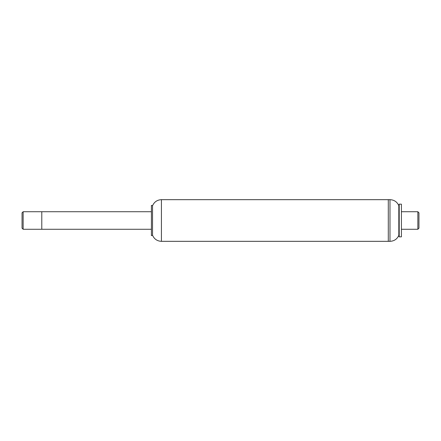 <?xml version="1.0" encoding="UTF-8"?>
<svg xmlns="http://www.w3.org/2000/svg" width="441" height="441" viewBox="0 0 441 441"><rect width="100%" height="100%" fill="white"/><g stroke="black" fill="none" stroke-linecap="round" stroke-linejoin="round"><path stroke-width="0.66" d="M161.428 241.332L161.428 199.668L388.295 199.668L388.295 241.332L389.976 241.332L389.976 199.668L388.295 199.668L388.295 241.332L161.428 241.332C157.211 241.128 154.245 239.099 152.531 235.246L151.428 235.632L151.428 205.368L152.531 205.754L152.531 235.246M23.147 229.27L23.147 211.73L22.05 212.827L22.05 228.173L23.147 229.27L41.785 229.27L41.785 211.73L41.785 229.27L151.428 229.27M401.409 211.73L417.853 211.73L417.853 229.27L401.409 229.27M417.853 211.73L418.95 212.827L418.95 228.173L417.853 229.27M389.976 199.668C394.133 199.861 397.082 201.851 398.818 205.633L398.818 235.367C397.082 239.149 394.133 241.139 389.976 241.332M399.215 220.5L399.215 236.839L401.409 236.839L401.409 204.161L399.215 204.161L399.215 220.5M161.428 199.668C157.211 199.872 154.245 201.901 152.531 205.754M23.147 211.73L151.428 211.73M398.818 235.367L399.215 236.839M398.818 205.633L399.215 204.161"/></g></svg>
